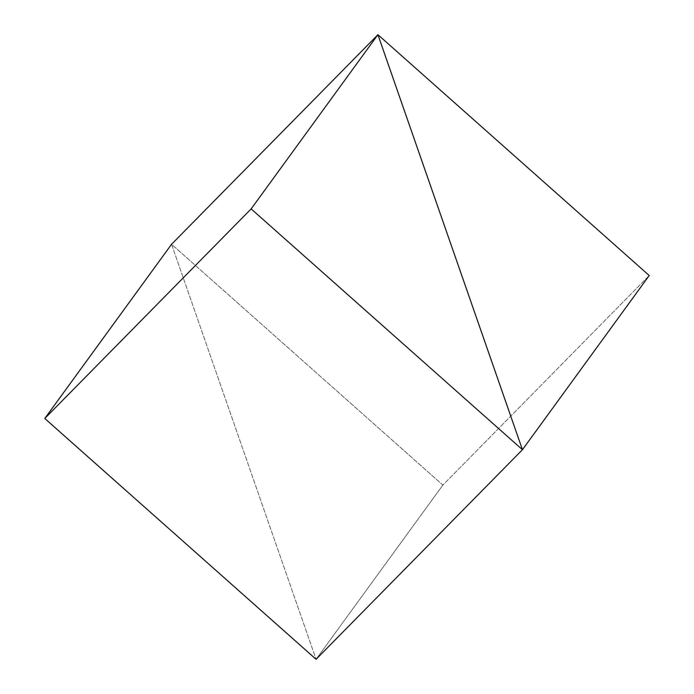 <?xml version="1.0" encoding="UTF-8"?>
<svg xmlns="http://www.w3.org/2000/svg" width="694" height="694" viewBox="0 0 694 694"><rect width="100%" height="100%" fill="white"/><g stroke="black" fill="none" stroke-linecap="round" stroke-linejoin="round"><path stroke-width="0.52" stroke-dasharray="3.47 2.6" d="M171.557 244.279L316.082 659.3L171.557 244.279L442.859 485.097L316.082 659.3L442.859 485.097L649.22 275.518L442.859 485.097L171.557 244.279"/><path stroke-width="1.04" d="M171.557 244.279L377.918 34.7L251.141 208.903L44.78 418.482L171.557 244.279L44.78 418.482L251.141 208.903L377.918 34.7L522.443 449.721L251.141 208.903L522.443 449.721L316.082 659.3L44.78 418.482L316.082 659.3L522.443 449.721L649.22 275.518L522.443 449.721L377.918 34.7L649.22 275.518L377.918 34.7L171.557 244.279"/></g></svg>
